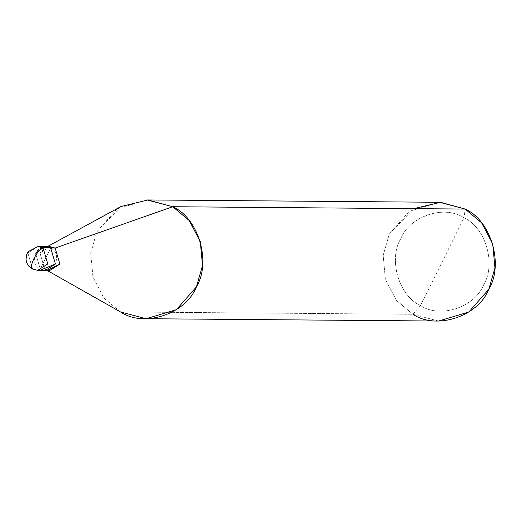 <?xml version="1.0" encoding="UTF-8"?>
<svg xmlns="http://www.w3.org/2000/svg" width="521" height="521" viewBox="0 0 521 521"><rect width="100%" height="100%" fill="white"/><g stroke="black" fill="none" stroke-linecap="round" stroke-linejoin="round"><path stroke-width="0.39" stroke-dasharray="2.6 1.95" d="M41.745 247.332L35.526 253.024L40.26 269.051L50.706 248.009L40.26 269.051L32.608 268.992L32.081 268.862L32.608 268.992L27.873 252.959L37.922 246.589M37.733 270.347L32.608 268.992L40.26 269.051L41.569 269.663M45.848 270.399L40.26 269.051L35.526 253.024L45.574 246.654L35.532 253.024L40.267 269.044L50.7 248.016C63.816 254.535 52.803 276.716 40.267 269.044L45.386 270.392L55.428 264.03L50.719 248.016L40.267 269.044C27.151 262.525 38.163 240.344 50.7 248.016L46.037 246.667M37.851 246.589L27.873 252.959L32.608 268.992M438.578 321.047L412.938 314.274L420.48 305.534C398.982 296.136 388.138 259.406 400.76 238.742C409.669 216.02 444.452 204.532 464.003 217.85L420.48 305.534C440.03 318.845 474.813 307.357 483.722 284.642C496.344 263.978 485.5 227.247 464.003 217.85L465.168 209.058L464.003 217.85C444.452 204.532 409.669 216.02 400.76 238.742C388.138 259.406 398.982 296.136 420.48 305.534L464.003 217.85C485.5 227.247 496.344 263.978 483.722 284.642C474.813 307.357 440.03 318.845 420.48 305.534L412.938 314.274L120.507 311.942L412.938 314.274L396.448 300.441L385.384 279.393L383.156 255.42L389.272 234.124L409.265 211.331L439.522 202.285M49.853 270.432L44.728 269.077L40.267 269.044L44.728 269.077L47.645 270.184M47.834 246.915L44.806 248.022L40 253.063L44.637 269.025L47.085 270.406L44.728 269.077L40 253.063L50.042 246.7M120.051 311.688L103.738 297.765L92.868 276.755L90.745 252.939L96.847 231.793L120.892 206.563M147.098 199.953L116.841 208.999L96.847 231.793L90.726 253.095L92.959 277.061L104.018 298.11L120.507 311.942M413.778 208.647L389.272 234.124L383.156 255.42L385.384 279.393L396.448 300.441L412.938 314.274M44.806 248.022L47.268 246.674M44.637 269.025L47.079 270.406"/><path stroke-width="0.78" d="M41.569 269.663L55.441 264.036L50.706 248.009L43.054 247.944L37.922 246.589L43.054 247.944L47.782 263.978L37.733 270.347L47.782 263.978L43.054 247.944C40.41 248.595 37.395 252.092 34.002 258.436C31.097 264.785 30.628 268.302 32.608 268.992C30.628 268.302 31.097 264.785 34.002 258.436C37.395 252.092 40.41 248.595 43.054 247.944L50.706 248.009L41.745 247.332M32.608 268.992L37.733 270.347L49.853 270.432L59.895 264.069L55.167 248.055L172.738 206.726C198.54 217.999 211.552 262.076 196.404 286.876C185.71 314.137 143.972 327.924 120.507 311.942L47.085 270.406L120.507 311.942L146.154 318.715L176.411 309.669L196.404 286.876L202.526 265.58L200.292 241.607L189.234 220.559L172.738 206.726L465.168 209.058L481.658 222.89L492.716 243.939L494.95 267.905L488.835 289.207L468.841 312.001L438.578 321.047L146.154 318.715M37.733 270.347L32.081 268.862L28.863 266.257L26.877 263.066L26.05 259.992L26.454 255.062L28.03 251.754L37.922 246.589L45.574 246.654L50.706 248.009L55.441 264.036L45.386 270.406M50.7 248.016L55.167 248.055L50.7 248.016M47.645 270.184L59.895 264.069L55.167 248.055L47.834 246.915M412.938 314.274C436.396 330.255 478.135 316.468 488.835 289.207C503.976 264.407 490.964 220.331 465.168 209.058L172.738 206.726L55.167 248.055L50.042 246.7L45.574 246.661M120.507 311.942L47.079 270.406M47.268 246.674L120.892 206.563L147.873 199.966L172.738 206.726L147.098 199.953L439.522 202.285L465.168 209.058L440.558 202.304L413.778 208.647"/></g></svg>
